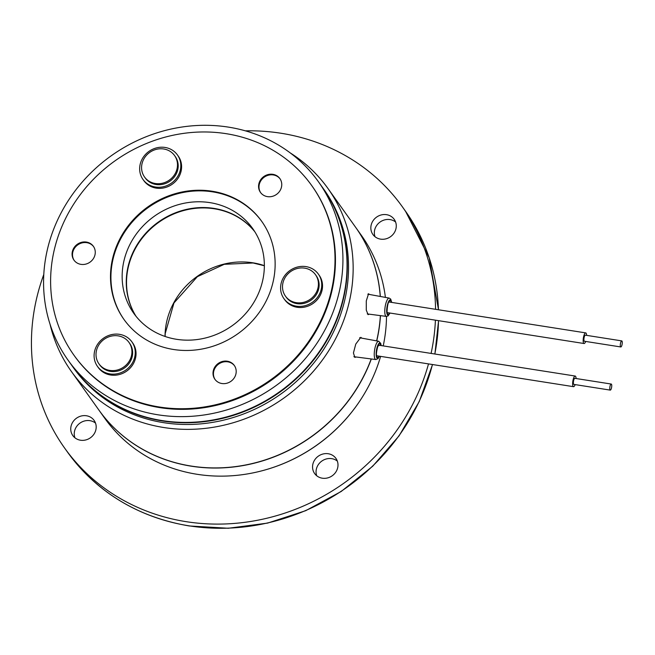 <?xml version="1.0" encoding="UTF-8"?>
<svg xmlns="http://www.w3.org/2000/svg" width="655" height="655" viewBox="0 0 655 655"><rect width="100%" height="100%" fill="white"/><g stroke="black" fill="none" stroke-linecap="round" stroke-linejoin="round"><path stroke-width="0.98" d="M609.821 387.457A3.078 0.876 98.9 0 0 610.28 390.118A3.078 0.876 98.9 0 0 611.688 386.712A3.078 0.876 98.9 0 0 611.23 384.043A3.078 0.876 98.9 0 0 609.821 387.457M611.23 384.043L574.853 378.328A3.078 0.876 98.9 0 0 573.436 381.742A3.078 0.876 98.9 0 0 573.895 384.403L610.28 390.118M575.147 384.6A5.379 1.539 -81.1 0 1 573.543 386.679A5.379 1.539 -81.1 0 1 572.732 382.021A5.379 1.539 -81.1 0 1 575.213 376.052A5.379 1.539 -81.1 0 1 576.097 378.524M620.301 344.735A3.078 0.876 98.9 0 0 620.801 346.962A3.078 0.876 98.9 0 0 622.25 343.105A3.078 0.876 98.9 0 0 621.751 340.887A3.078 0.876 98.9 0 0 620.301 344.735M621.751 340.887L585.374 335.172A3.078 0.876 98.9 0 0 583.924 339.02A3.078 0.876 98.9 0 0 584.416 341.247L620.801 346.962M585.668 341.443A5.379 1.539 -81.1 0 1 584.063 343.523A5.379 1.539 -81.1 0 1 583.187 339.634A5.379 1.539 -81.1 0 1 585.734 332.896A5.379 1.539 -81.1 0 1 586.618 335.368M98.938 410.128A157.568 144.935 -35.5 0 0 98.979 410.186L104.759 418.291A157.568 144.935 -35.5 0 0 197.122 474.294A157.568 144.935 -35.5 0 0 380.604 356.377M383.224 345.897A157.568 144.935 -35.5 0 0 386.499 316.406M385.41 297.395A157.568 144.935 -35.5 0 0 361.38 235.374L355.608 227.269A157.568 144.935 -35.5 0 0 355.559 227.211M98.979 410.186A157.568 144.935 -35.5 0 0 191.35 466.196A157.568 144.935 -35.5 0 0 371.328 358.973M376.756 340.903A157.568 144.935 -35.5 0 0 380.465 315.628M380.342 296.469A157.568 144.935 -35.5 0 0 355.608 227.269M428.509 363.902A207.529 190.892 144.5 0 1 186.159 521.667A207.529 190.892 144.5 0 1 64.509 447.905A207.529 190.892 144.5 0 1 43.787 274.502M245.355 130.836A207.529 190.892 144.5 0 1 280.856 133.227A207.529 190.892 144.5 0 1 402.506 206.988A207.529 190.892 144.5 0 1 435.567 309.307M74.916 437.786A13.067 12.019 144.5 0 1 77.568 425.292A13.067 12.019 144.5 0 1 89.948 420.674A13.067 12.019 144.5 0 1 95.515 423.105M86.444 415.761A13.067 12.019 144.5 0 1 94.107 420.404A13.067 12.019 144.5 0 1 93.87 434.298A13.067 12.019 144.5 0 1 80.483 440.217A13.067 12.019 144.5 0 1 72.82 435.575A13.067 12.019 144.5 0 1 73.057 421.681A13.067 12.019 144.5 0 1 86.444 415.761M375.004 236.701A13.067 12.019 144.5 0 1 377.665 224.215A13.067 12.019 144.5 0 1 390.036 219.589A13.067 12.019 144.5 0 1 395.604 222.02M386.532 214.676A13.067 12.019 144.5 0 1 394.195 219.319A13.067 12.019 144.5 0 1 393.958 233.213A13.067 12.019 144.5 0 1 380.571 239.132A13.067 12.019 144.5 0 1 372.916 234.49A13.067 12.019 144.5 0 1 373.154 220.596A13.067 12.019 144.5 0 1 386.532 214.676M316.725 475.767A13.067 12.019 144.5 0 1 319.386 463.273A13.067 12.019 144.5 0 1 331.757 458.656A13.067 12.019 144.5 0 1 337.325 461.087M328.261 453.743A13.067 12.019 144.5 0 1 335.917 458.385A13.067 12.019 144.5 0 1 335.679 472.28A13.067 12.019 144.5 0 1 322.293 478.199A13.067 12.019 144.5 0 1 314.637 473.557A13.067 12.019 144.5 0 1 314.875 459.663A13.067 12.019 144.5 0 1 328.261 453.743M290.288 152.951A157.568 144.935 144.5 0 1 328.04 188.591A157.568 144.935 144.5 0 1 325.175 356.123A157.568 144.935 144.5 0 1 163.783 427.518A157.568 144.935 144.5 0 1 71.411 371.508A157.568 144.935 144.5 0 1 50.034 324.2M371.205 358.956A157.568 144.935 144.5 0 1 191.26 466.073A157.568 144.935 144.5 0 1 98.897 410.063L71.411 371.508M369.117 314.146L368.126 314.662L366.284 310.159L366.284 300.923L368.552 293.727L369.346 294.447M356.189 356.991L354.805 357.384L353.438 352.939L355.763 344.088L360.823 337.325L361.781 338.152M322.678 187.698A153.728 141.398 144.5 0 1 322.809 187.879L324.037 189.598A153.728 141.398 144.5 0 1 321.245 353.037A153.728 141.398 144.5 0 1 163.783 422.688A153.728 141.398 144.5 0 1 73.671 368.053L72.443 366.333A153.728 141.398 144.5 0 1 72.312 366.153M136.068 316.357A73.024 67.162 144.5 0 1 140.661 240.197A73.024 67.162 144.5 0 1 214.283 208.773A73.024 67.162 144.5 0 1 254.803 231.723M322.809 187.879A153.728 141.398 144.5 0 1 320.017 351.317A153.728 141.398 144.5 0 1 162.555 420.977A153.728 141.398 144.5 0 1 72.443 366.333M328.04 188.591L355.518 227.146A157.568 144.935 144.5 0 1 380.26 296.453M380.375 315.62A157.568 144.935 144.5 0 1 376.641 340.878M435.411 320.172A207.529 190.892 144.5 0 1 431.088 353.413M356.435 405.871A156.799 144.231 144.5 0 1 267.543 469.234M135.929 316.177A73.024 67.162 144.5 0 1 140.326 239.927A73.024 67.162 144.5 0 1 214.021 208.405A73.024 67.162 144.5 0 1 254.689 231.526M209.911 202.632A73.024 67.162 144.5 0 1 252.715 228.587A73.024 67.162 144.5 0 1 251.389 306.221A73.024 67.162 144.5 0 1 176.588 339.306A73.024 67.162 144.5 0 1 133.792 313.352A73.024 67.162 144.5 0 1 135.11 235.718A73.024 67.162 144.5 0 1 209.911 202.632M158.182 414.836A153.728 141.398 144.5 0 1 68.071 360.193A153.728 141.398 144.5 0 1 70.855 196.754A153.728 141.398 144.5 0 1 228.325 127.103A153.728 141.398 144.5 0 1 318.428 181.738A153.728 141.398 144.5 0 1 315.644 345.177A153.728 141.398 144.5 0 1 158.182 414.836M318.428 181.738L322.547 187.51A153.728 141.398 144.5 0 1 319.755 350.949A153.728 141.398 144.5 0 1 162.293 420.608A153.728 141.398 144.5 0 1 72.181 365.965L68.071 360.193M215.127 379.589A11.913 10.955 144.5 0 1 215.675 367.062A11.913 10.955 144.5 0 1 227.76 361.83A11.913 10.955 144.5 0 1 234.523 365.768M227.326 361.216A11.913 10.955 144.5 0 1 234.302 365.457A11.913 10.955 144.5 0 1 234.089 378.123A11.913 10.955 144.5 0 1 221.889 383.519A11.913 10.955 144.5 0 1 214.906 379.286A11.913 10.955 144.5 0 1 215.118 366.62A11.913 10.955 144.5 0 1 227.326 361.216M260.682 192.701A11.913 10.955 144.5 0 1 261.23 180.174A11.913 10.955 144.5 0 1 273.315 174.942A11.913 10.955 144.5 0 1 280.078 178.872M272.881 174.328A11.913 10.955 144.5 0 1 279.865 178.569A11.913 10.955 144.5 0 1 279.644 191.235A11.913 10.955 144.5 0 1 267.445 196.631A11.913 10.955 144.5 0 1 260.461 192.398A11.913 10.955 144.5 0 1 260.674 179.732A11.913 10.955 144.5 0 1 272.881 174.328M74.195 260.428A11.913 10.955 144.5 0 1 74.736 247.909A11.913 10.955 144.5 0 1 86.828 242.677A11.913 10.955 144.5 0 1 93.583 246.607M86.386 242.063A11.913 10.955 144.5 0 1 93.37 246.296A11.913 10.955 144.5 0 1 93.157 258.962A11.913 10.955 144.5 0 1 80.95 264.358A11.913 10.955 144.5 0 1 73.966 260.125A11.913 10.955 144.5 0 1 74.187 247.459A11.913 10.955 144.5 0 1 86.386 242.063M173.526 349.483A84.552 77.773 -35.5 0 0 260.125 311.174A84.552 77.773 -35.5 0 0 261.664 221.275A84.552 77.773 -35.5 0 0 212.105 191.227A84.552 77.773 -35.5 0 0 125.498 229.537A84.552 77.773 -35.5 0 0 123.959 319.427A84.552 77.773 -35.5 0 0 173.526 349.483M261.877 221.586A84.552 77.773 -35.5 0 0 212.539 191.841A84.552 77.773 -35.5 0 0 126.047 229.987A84.552 77.773 -35.5 0 0 124.18 319.738M73.892 355.116L74.326 355.731A146.04 134.332 -35.5 0 0 159.935 407.639A146.04 134.332 -35.5 0 0 309.52 341.468A146.04 134.332 -35.5 0 0 312.173 186.2L311.739 185.586A146.04 134.332 -35.5 0 0 226.131 133.677A146.04 134.332 -35.5 0 0 76.537 199.849A146.04 134.332 -35.5 0 0 73.892 355.116A146.04 134.332 -35.5 0 0 159.493 407.025A146.04 134.332 -35.5 0 0 309.086 340.854A146.04 134.332 -35.5 0 0 311.739 185.586M321.179 289.535A21.14 19.445 144.5 0 1 304.69 305.795A21.14 19.445 144.5 0 1 283.951 298.664A21.14 19.445 144.5 0 1 281.159 283.247A21.14 19.445 144.5 0 1 297.648 266.986A21.14 19.445 144.5 0 1 318.379 274.126A21.14 19.445 144.5 0 1 321.179 289.535M318.379 274.126L319.165 275.231A21.14 19.445 144.5 0 1 321.965 290.64A21.14 19.445 144.5 0 1 305.476 306.9A21.14 19.445 144.5 0 1 284.745 299.761L283.951 298.664M285.441 296.117L286.145 297.1A18.446 16.964 -35.5 0 0 304.239 303.322A18.446 16.964 -35.5 0 0 318.633 289.133A18.446 16.964 -35.5 0 0 316.185 275.681L315.489 274.699A18.446 16.964 -35.5 0 0 297.395 268.476A18.446 16.964 -35.5 0 0 283.001 282.665A18.446 16.964 -35.5 0 0 285.441 296.117A18.446 16.964 -35.5 0 0 303.535 302.34A18.446 16.964 -35.5 0 0 317.929 288.151A18.446 16.964 -35.5 0 0 315.489 274.699M100.493 369.682A21.14 19.445 144.5 0 1 97.464 366.391A21.14 19.445 144.5 0 1 101.484 339.806A21.14 19.445 144.5 0 1 128.855 338.561A21.14 19.445 144.5 0 1 131.884 341.853A21.14 19.445 144.5 0 1 127.864 368.438A21.14 19.445 144.5 0 1 100.493 369.682M131.884 341.853L132.678 342.958A21.14 19.445 144.5 0 1 128.65 369.543A21.14 19.445 144.5 0 1 101.279 370.787A21.14 19.445 144.5 0 1 98.25 367.496L97.464 366.391M154.408 148.529A21.14 19.445 144.5 0 1 177.448 154.965A21.14 19.445 144.5 0 1 166.059 185.938A21.14 19.445 144.5 0 1 143.019 179.503A21.14 19.445 144.5 0 1 154.408 148.529M177.448 154.965L178.234 156.07A21.14 19.445 144.5 0 1 166.853 187.043A21.14 19.445 144.5 0 1 143.805 180.608L143.019 179.503M98.954 363.844L99.65 364.827A18.446 16.964 -35.5 0 0 102.303 367.701A18.446 16.964 -35.5 0 0 126.186 366.62A18.446 16.964 -35.5 0 0 129.698 343.416L128.994 342.434A18.446 16.964 -35.5 0 0 126.349 339.56A18.446 16.964 -35.5 0 0 102.467 340.641A18.446 16.964 -35.5 0 0 98.954 363.844A18.446 16.964 -35.5 0 0 101.599 366.718A18.446 16.964 -35.5 0 0 125.482 365.637A18.446 16.964 -35.5 0 0 128.994 342.434M144.509 176.956L145.214 177.939A18.446 16.964 -35.5 0 0 165.322 183.556A18.446 16.964 -35.5 0 0 175.253 156.529L174.557 155.546A18.446 16.964 -35.5 0 0 154.449 149.929A18.446 16.964 -35.5 0 0 144.509 176.956A18.446 16.964 -35.5 0 0 164.618 182.573A18.446 16.964 -35.5 0 0 174.557 155.546M165.035 336.449A73.024 67.162 144.5 0 1 252.789 262.794A73.024 67.162 144.5 0 1 264.35 265.652M432.537 364.532L419.274 401.515L399.083 435.837L372.728 466.204L341.206 491.471L305.713 510.679L267.6 523.099L228.3 528.258L189.303 525.965C137.828 517.188 97.227 492.56 67.49 452.081A207.529 190.892 -35.5 0 0 189.139 525.842A207.529 190.892 -35.5 0 0 432.431 364.516M367.258 313.909L386.335 316.398A9.26 2.653 -81.1 0 1 385.639 315.906A9.26 2.653 -81.1 0 1 385.369 305.508A9.26 2.653 -81.1 0 1 389.209 298.099L367.815 294.16M389.897 313.024A7.721 2.211 -81.1 0 1 387.408 314.695A7.721 2.211 -81.1 0 1 387.408 305.001A7.721 2.211 -81.1 0 1 390.929 300.236A7.721 2.211 -81.1 0 1 391.567 302.397M389.561 312.975A6.918 1.981 -81.1 0 1 387.588 313.941A6.918 1.981 -81.1 0 1 387.596 305.255A6.918 1.981 -81.1 0 1 390.748 300.989A6.918 1.981 -81.1 0 1 391.231 302.34M379.376 356.189A7.721 2.211 -81.1 0 1 376.535 357.131A7.721 2.211 -81.1 0 1 377.321 346.618A7.721 2.211 -81.1 0 1 380.752 344.121A7.721 2.211 -81.1 0 1 381.046 345.553M379.491 356.205L378.074 358.588L375.814 359.554A9.26 2.653 -81.1 0 1 374.701 358.195A9.26 2.653 -81.1 0 1 375.061 347.674A9.26 2.653 -81.1 0 1 378.688 341.255L359.611 337.751M378.353 345.275A5.379 1.539 -81.1 0 1 378.664 345.865M379.04 356.132A6.918 1.981 -81.1 0 1 376.756 356.451A6.918 1.981 -81.1 0 1 377.46 347.035A6.918 1.981 -81.1 0 1 380.539 344.8A6.918 1.981 -81.1 0 1 380.711 345.504M434.814 354.003A207.529 190.892 -35.5 0 0 438.506 320.663M438.457 309.758A207.529 190.892 -35.5 0 0 405.478 211.164L402.506 206.988M573.543 386.679L376.772 355.78M575.213 376.052L378.254 345.119M584.063 343.523L387.302 312.615M585.734 332.896L388.775 301.955M165.134 336.482L165.216 333.559L173.976 302.929L197.368 276.664L224.256 264.309L253.076 262.991L264.35 265.758M64.509 447.905L67.49 452.081M386.335 316.398L388.087 315.898L390.012 313.041M391.682 302.413L390.724 299.114L389.209 298.099M381.161 345.57L380.76 343.416L378.688 341.255M378.025 345.079L378.59 344.98C378.606 342.213 375.348 355.174 376.764 355.739L376.355 355.714M375.814 359.554L353.872 356.697M387.383 312.82L387.383 312.82C386.597 315.415 387.302 302.176 389.111 301.824L388.546 301.922M434.904 354.019L438.572 320.672M438.514 309.766L429.172 257.718L405.478 211.164"/></g></svg>
